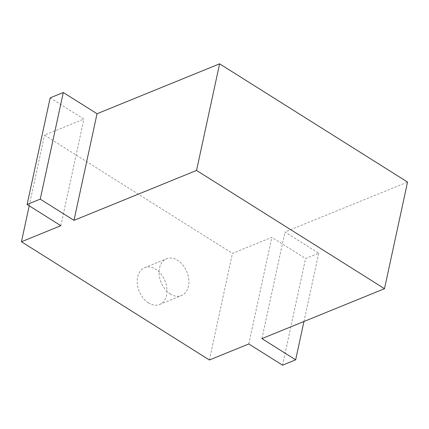 <?xml version="1.0" encoding="UTF-8"?>
<svg xmlns="http://www.w3.org/2000/svg" width="429" height="429" viewBox="0 0 429 429"><rect width="100%" height="100%" fill="white"/><g stroke="black" fill="none" stroke-linecap="round" stroke-linejoin="round"><path stroke-width="0.32" stroke-dasharray="2.15 1.61" d="M148.455 302.901A19.868 13.916 -112.2 0 1 137.334 283.987A19.868 13.916 -112.2 0 1 144.605 267.664A19.868 13.916 -112.2 0 1 155.738 269.23A19.868 13.916 -112.2 0 1 166.86 288.143A19.868 13.916 -112.2 0 1 159.588 304.467A19.868 13.916 -112.2 0 1 148.455 302.901M170.345 293.988A19.868 13.916 -112.2 0 1 159.223 275.075A19.868 13.916 -112.2 0 1 166.49 258.751A19.868 13.916 -112.2 0 1 177.622 260.317A19.868 13.916 -112.2 0 1 188.744 279.231A19.868 13.916 -112.2 0 1 181.478 295.554A19.868 13.916 -112.2 0 1 170.345 293.988M50.166 97.86L83.902 119.085L44.503 135.13L232.448 253.378L271.847 237.334L305.577 258.558L318.709 253.207L284.979 231.987L407.55 182.073M60.848 225.702L83.902 119.085M29.22 205.802L44.503 135.13M209.395 359.995L232.448 253.378M248.793 343.951L271.847 237.334M282.529 365.176L305.577 258.558M303.946 321.493L318.709 253.207M261.926 338.604L284.979 231.987M144.605 267.664L166.49 258.751M159.588 304.467L181.478 295.554"/><path stroke-width="0.64" d="M21.45 241.747L209.395 359.995L248.793 343.951L282.529 365.176L295.661 359.829L261.926 338.604L384.497 288.69L407.55 182.073L219.605 63.824L97.034 113.739L63.299 92.514L50.166 97.86L27.113 204.477L60.848 225.702L21.45 241.747L29.22 205.802M384.497 288.69L196.552 170.442L219.605 63.824M196.552 170.442L73.981 220.356L97.034 113.739M73.981 220.356L40.246 199.131L63.299 92.514M40.246 199.131L27.113 204.477M295.661 359.829L303.946 321.493"/></g></svg>
